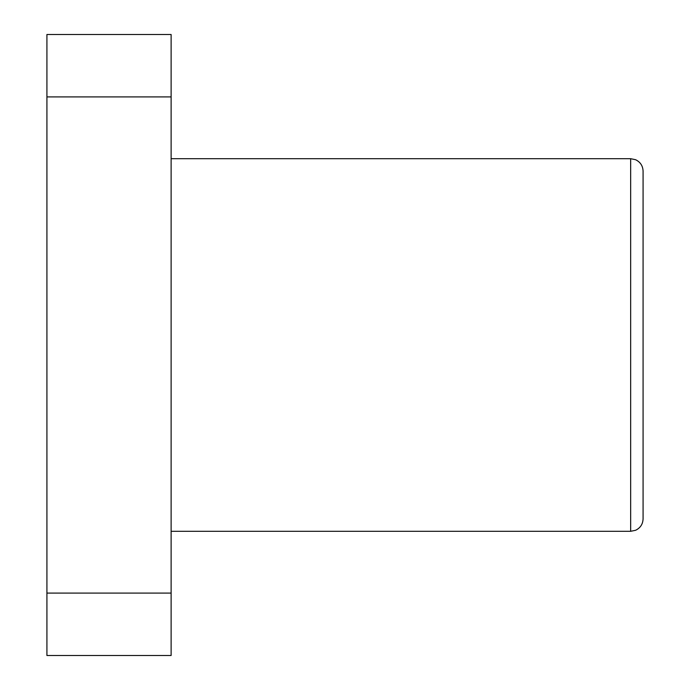 <?xml version="1.0" encoding="UTF-8"?>
<svg xmlns="http://www.w3.org/2000/svg" width="690" height="690" viewBox="0 0 690 690"><rect width="100%" height="100%" fill="white"/><g stroke="black" fill="none" stroke-linecap="round" stroke-linejoin="round"><path stroke-width="1.03" d="M630.66 158.7L635.593 159.718C640.355 162.038 642.847 165.833 643.08 171.12L643.08 518.88C642.847 524.167 640.355 527.962 635.593 530.282L630.66 531.3L630.66 158.7L171.12 158.7M171.12 593.09L46.92 593.09L46.92 655.5L171.12 655.5L171.12 34.5L46.92 34.5L46.92 96.91L171.12 96.91M46.92 593.09L46.92 96.91M630.66 531.3L171.12 531.3"/></g></svg>
